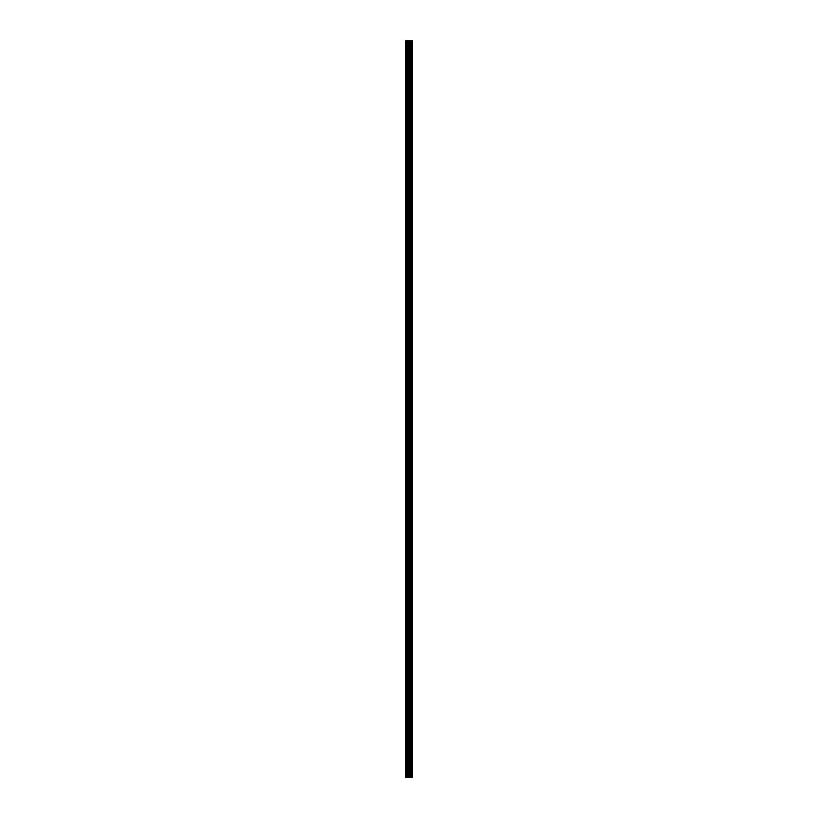 <?xml version="1.0" encoding="UTF-8"?>
<svg xmlns="http://www.w3.org/2000/svg" width="818" height="818" viewBox="0 0 818 818"><rect width="100%" height="100%" fill="white"/><g stroke="black" fill="none" stroke-linecap="round" stroke-linejoin="round"><path stroke-width="1.23" d="M408.417 777.1L412.558 777.1L412.558 40.9L405.442 40.9L405.442 777.1L408.417 777.1L408.417 40.9M410.759 40.9L410.759 777.1L410.728 40.9M412.548 777.1L412.548 40.9M412.476 777.1L412.476 40.9M409.746 777.1L409.746 40.9M409.521 777.1L409.521 40.9M405.769 777.1L405.769 40.9M411.853 777.1L411.853 40.9M411.71 777.1L411.71 40.9M411.638 777.1L411.638 40.9M411.495 777.1L411.495 40.9M411.474 777.1L411.474 40.9M411.301 777.1L411.301 40.9M410.943 777.1L410.943 40.9M410.595 777.1L410.595 40.9M410.524 777.1L410.524 40.9M410.38 777.1L410.38 40.9M409.429 777.1L409.429 40.9M409.297 777.1L409.297 40.9M408.55 777.1L408.55 40.9M407.313 777.1L407.313 40.9M406.975 777.1L406.975 40.9"/></g></svg>
